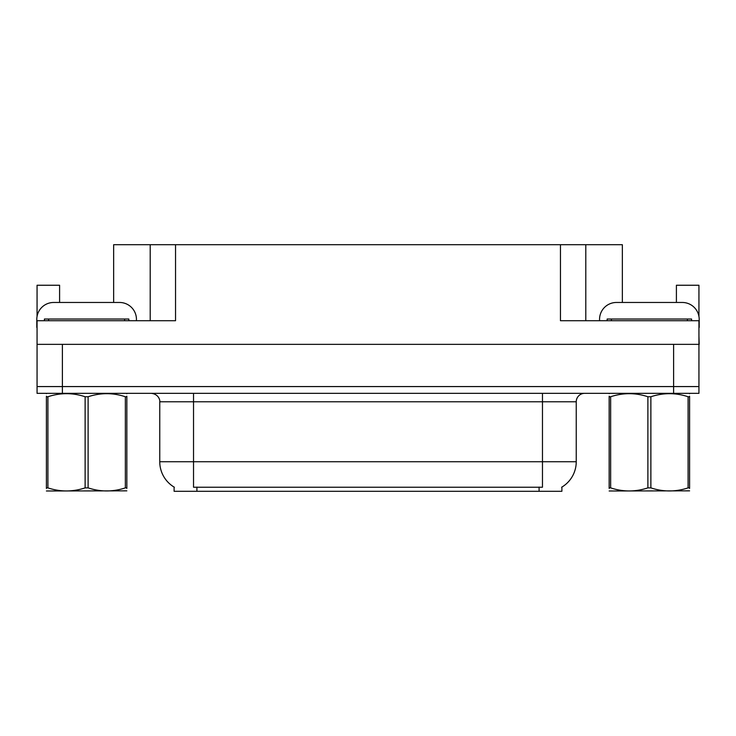 <?xml version="1.0" encoding="UTF-8"?>
<svg xmlns="http://www.w3.org/2000/svg" width="736" height="736" viewBox="0 0 736 736"><rect width="100%" height="100%" fill="white"/><g stroke="black" fill="none" stroke-linecap="round" stroke-linejoin="round"><path stroke-width="1.1" d="M561.89 487.085L561.89 491.289L174.11 491.289L174.11 487.085M113.648 302.468L113.648 244.711L560.455 244.711L560.455 320.712L698.942 320.712L698.942 386.575L37.058 386.575L37.058 335.91M698.942 335.91L699.2 344.356L37.058 344.356L37.058 320.712L175.545 320.712L175.545 244.711M59.598 302.468L59.598 285.246L37.058 285.246L37.058 316.443M676.402 302.468L676.402 285.246L698.942 285.246L698.942 316.443M150.208 244.711L150.208 320.712M560.455 244.711L585.792 244.711L585.792 320.712M585.792 244.711L622.352 244.711L622.352 302.468M174.358 487.232A29.56 29.56 0 0 1 159.758 461.739L193.531 461.739L193.531 487.232L542.469 487.232L542.469 461.739L576.242 461.739L576.242 401.782A8.446 8.446 0 0 1 584.688 393.337M159.758 461.739L159.758 401.782C160.181 400.412 158.737 394.119 151.312 393.337M561.642 487.232A29.56 29.56 0 0 0 576.242 461.739M62.385 393.337L698.942 393.337L698.942 386.575L37.058 386.575L37.058 393.337L62.385 393.337L62.385 344.356M698.942 393.337L698.942 386.575M37.058 327.465A16.891 16.891 0 0 0 36.8 327.465L36.8 319.36A16.891 16.891 0 0 1 53.691 302.468L119.554 302.468A16.891 16.891 0 0 1 136.445 319.36L136.445 320.712M599.555 320.712L599.555 319.36A16.891 16.891 0 0 1 616.446 302.468L682.309 302.468A16.891 16.891 0 0 1 699.2 319.36L699.2 327.465A16.891 16.891 0 0 0 698.942 327.465M44.399 320.712L44.399 319.019L128.846 319.019L128.846 320.712M607.154 320.712L607.154 319.019L691.601 319.019L691.601 320.712M126.84 490.848L46.405 490.986M126.84 488.428L126.84 487.876C126.84 491.97 126.84 491.97 126.84 487.876L125.35 487.876L125.35 396.75C112.985 392.656 100.574 392.656 88.118 396.75L85.128 396.75C72.772 392.656 60.361 392.656 47.904 396.75L46.405 396.75C46.405 392.656 46.405 392.656 46.405 396.75L46.405 396.198M88.118 396.75L88.118 487.876C100.473 491.97 112.884 491.97 125.35 487.876M88.118 487.876L85.128 487.876L85.128 396.75M126.84 396.198L126.84 396.75C126.84 392.656 126.84 392.656 126.84 396.75L125.35 396.75M126.84 393.723L126.316 393.337M126.84 396.75L126.84 487.876M47.904 396.75L47.904 487.876L46.405 487.876L46.405 396.75M47.904 487.876C60.26 491.97 72.671 491.97 85.128 487.876M46.405 487.876C46.405 491.97 46.405 491.97 46.405 487.876L46.405 488.428M689.595 490.848L609.16 490.986M689.595 488.428L689.595 487.876C689.595 491.97 689.595 491.97 689.595 487.876L688.096 487.876L688.096 396.75C675.74 392.656 663.329 392.656 650.872 396.75L647.882 396.75C635.527 392.656 623.116 392.656 610.65 396.75L609.16 396.75C609.16 392.656 609.16 392.656 609.16 396.75L609.16 396.198M650.872 396.75L650.872 487.876C663.228 491.97 675.639 491.97 688.096 487.876M650.872 487.876L647.882 487.876L647.882 396.75M689.595 396.198L689.595 396.75C689.595 392.656 689.595 392.656 689.595 396.75L688.096 396.75M689.595 393.723L689.071 393.337M689.595 396.75L689.595 487.876M610.65 396.75L610.65 487.876L609.16 487.876L609.16 396.75M610.65 487.876C623.015 491.97 635.426 491.97 647.882 487.876M609.16 487.876C609.16 491.97 609.16 491.97 609.16 487.876L609.16 488.428M673.615 344.356L673.615 393.337M539.092 491.289L539.092 487.085M196.908 491.289L196.908 487.085M542.469 393.337L542.469 401.782L159.758 401.782M576.242 401.782L542.469 401.782L542.469 461.739L193.531 461.739L193.531 393.337M124.623 319.019L124.623 320.712M48.622 319.019L48.622 320.712M687.378 319.019L687.378 320.712M611.377 319.019L611.377 320.712M46.929 393.337L46.405 393.64M609.684 393.337L609.16 393.64"/></g></svg>
